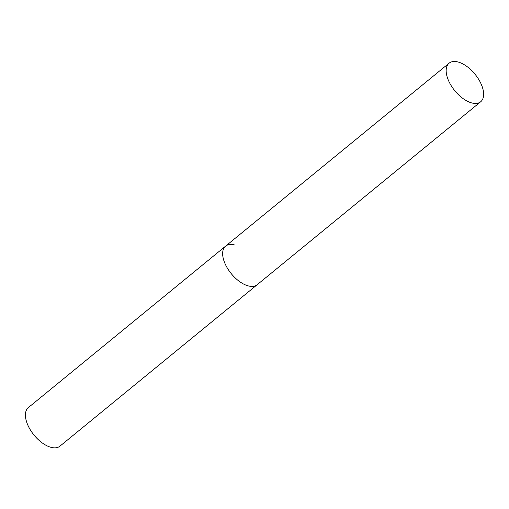 <?xml version="1.0" encoding="UTF-8"?>
<svg xmlns="http://www.w3.org/2000/svg" width="509" height="509" viewBox="0 0 509 509"><rect width="100%" height="100%" fill="white"/><g stroke="black" fill="none" stroke-linecap="round" stroke-linejoin="round"><path stroke-width="0.76" d="M223.884 260.633A24.928 13.049 50.7 0 0 239.491 281.502A24.928 13.049 50.7 0 0 257.172 284.716A24.928 13.049 -129.3 0 1 248.099 285.861A24.928 13.049 -129.3 0 1 226.861 267.257A24.928 13.049 -129.3 0 1 225.595 246.14A24.928 13.049 50.7 0 0 223.884 260.633M447.405 77.673A24.928 13.049 50.7 0 0 463.012 98.542A24.928 13.049 50.7 0 0 480.693 101.755A24.928 13.049 50.7 0 0 482.398 87.255A24.928 13.049 50.7 0 0 466.798 66.386A24.928 13.049 50.7 0 0 449.116 63.173A24.928 13.049 50.7 0 0 447.405 77.673M480.693 101.755L59.954 446.151A24.928 13.049 -129.3 0 1 50.881 447.296A24.928 13.049 -129.3 0 1 29.637 428.693A24.928 13.049 -129.3 0 1 28.37 407.575L225.595 246.14A24.928 13.049 -129.3 0 1 234.668 244.994M225.595 246.14L449.116 63.173"/></g></svg>
